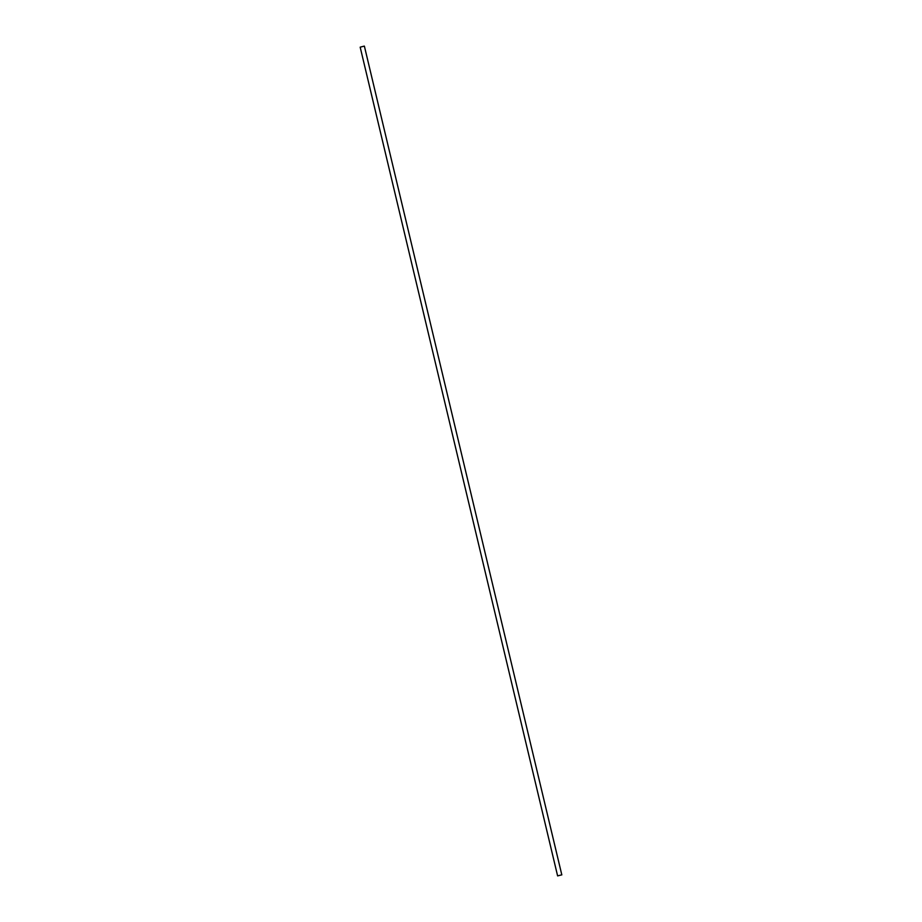 <?xml version="1.0" encoding="UTF-8"?>
<svg xmlns="http://www.w3.org/2000/svg" width="922" height="922" viewBox="0 0 922 922"><rect width="100%" height="100%" fill="white"/><g stroke="black" fill="none" stroke-linecap="round" stroke-linejoin="round"><path stroke-width="0.69" stroke-dasharray="4.61 3.46" d="M557.614 875.9L561.752 874.84"/><path stroke-width="1.38" d="M364.317 46.1L360.179 47.16L364.317 46.1M561.752 874.84L557.614 875.9L360.179 47.16M364.386 46.158L561.821 874.897"/></g></svg>
